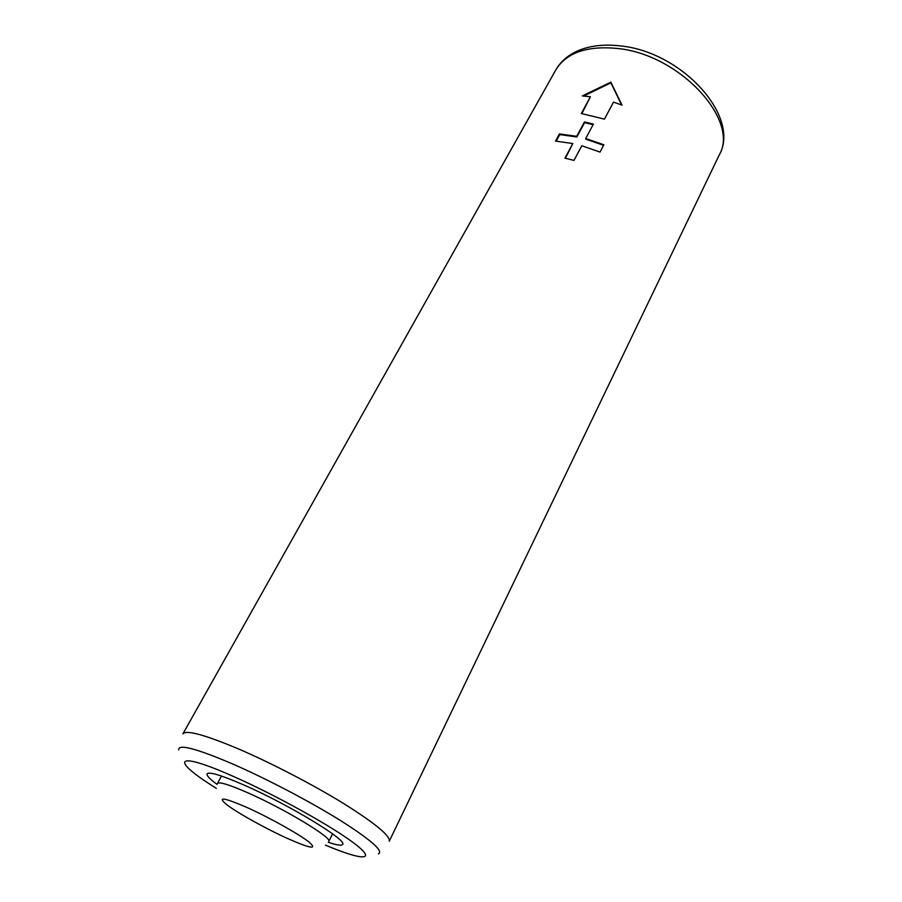 <?xml version="1.0" encoding="UTF-8"?>
<svg xmlns="http://www.w3.org/2000/svg" width="902" height="902" viewBox="0 0 902 902"><rect width="100%" height="100%" fill="white"/><g stroke="black" fill="none" stroke-linecap="round" stroke-linejoin="round"><path stroke-width="1.35" d="M576.716 136.315L584.451 121.962L593.415 124.104L585.702 138.502L603.866 144.782L600.022 152.088L581.813 145.763L573.976 160.409L564.945 158.143L572.815 143.542L555.508 141.095L559.432 133.913L576.716 136.315L576.874 136.98L559.759 134.601L556.184 141.14M565.407 158.245L572.815 143.542M603.596 145.301L585.759 139.156L585.702 138.502M593.11 124.656L584.597 122.627L576.874 136.98M583.695 96.018L610.925 82.826L621.568 104.982M328.294 842.288C336.886 845.185 341.666 845.884 342.625 844.407C347.969 840.529 288.606 804.471 243.856 784.977C221.43 775.224 209.174 771.514 207.088 773.86C206.423 775.483 209.749 778.99 217.044 784.379M555.756 70.018L182.926 733.833C186.173 729.718 204.653 734.735 238.387 748.885C271.209 762.968 313.276 784.819 343.933 803.716C375.446 823.526 390.566 836.041 389.258 841.25L719.187 155.099C739.99 120.654 680.288 54.751 617.802 48.505C587.01 45.483 566.321 52.666 555.756 70.018C560.232 62.182 567.02 56.037 576.107 51.572C588.499 45.833 603.224 43.939 620.305 45.889C682.34 51.831 741.027 117.034 719.187 155.099M582.433 113.799L581.271 113.629L590.415 96.751L582.331 95.928L610.834 82.15L622.042 105.162L613.507 102.118L604.453 119.132L582.433 113.799M581.813 113.708L590.415 96.751M610.834 82.15L610.925 82.826M559.432 133.913L559.759 134.601M584.451 121.962L584.597 122.627M325.487 845.129C361.476 860.373 377.532 861.433 355.523 844.351C334.044 827.506 275.82 795.057 232.784 776.16C173.331 749.765 170.298 759.912 216.333 788.303M178.754 749.945C177.931 743.665 195.847 748.31 232.49 763.893C266.146 778.55 309.781 801.416 339.986 820.211C370.914 839.852 383.733 851.082 378.457 853.912M246.798 807.391C223.211 797.221 216.638 796.41 227.09 804.956C238.207 813.311 265.65 828.543 287.005 838.262C310.322 848.557 317.729 849.876 309.228 842.209C299.238 834.226 269.258 817.471 246.798 807.391M221.497 776.036L217.483 783.455C219.209 781.583 229.333 784.695 247.847 792.802C284.457 808.846 333.052 838.24 328.802 841.408L332.567 833.854"/></g></svg>
